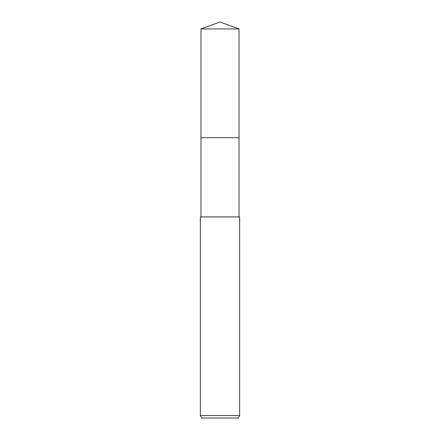 <?xml version="1.0" encoding="UTF-8"?>
<svg xmlns="http://www.w3.org/2000/svg" width="440" height="440" viewBox="0 0 440 440"><rect width="100%" height="100%" fill="white"/><g stroke="black" fill="none" stroke-linecap="round" stroke-linejoin="round"><path stroke-width="0.66" d="M200.97 28.925L239.03 28.925L220 22L200.97 28.925L200.965 137.687L239.036 137.687L239.03 216.909M220 415.542L239.646 415.542L239.646 216.909L200.354 216.909L200.354 415.542L220 415.542M200.354 415.542L201.773 418L238.227 418L239.646 415.542M200.97 216.909L200.97 137.692L239.036 137.687L239.03 28.925"/></g></svg>

